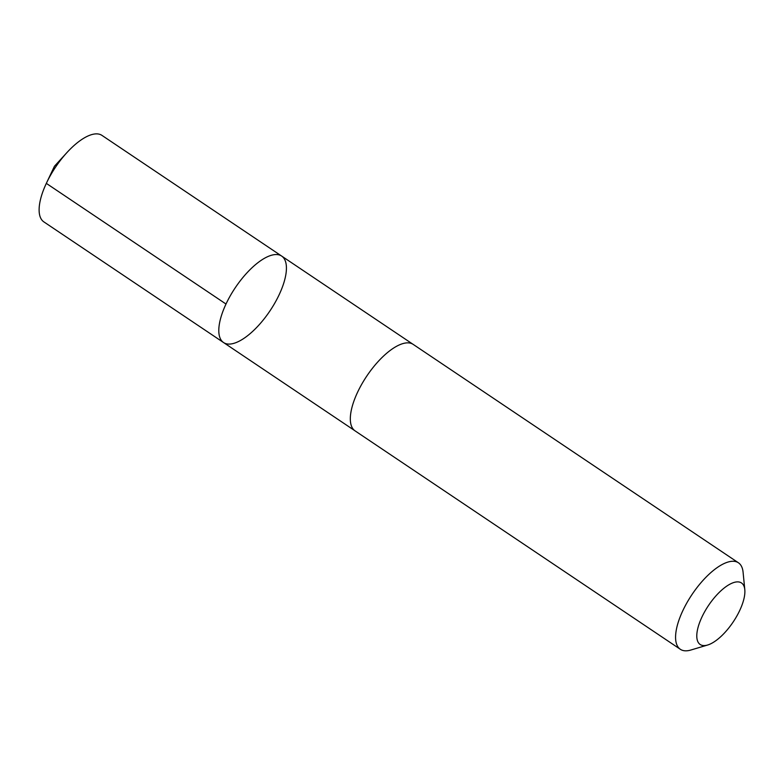 <?xml version="1.0" encoding="UTF-8"?>
<svg xmlns="http://www.w3.org/2000/svg" width="784" height="784" viewBox="0 0 784 784"><rect width="100%" height="100%" fill="white"/><g stroke="black" fill="none" stroke-linecap="round" stroke-linejoin="round"><path stroke-width="1.18" d="M230.731 343.99A52.087 20.854 -56.1 0 1 223.577 342.559A52.087 20.854 -56.1 0 1 235.298 287.689A52.087 20.854 -56.1 0 1 281.652 256.064A52.087 20.854 -56.1 0 1 274.449 303.692A52.087 20.854 -56.1 0 1 230.731 343.99M101.979 135.407A52.097 20.854 123.9 0 0 94.815 133.966A52.097 20.854 123.9 0 0 66.865 152.645A52.097 20.854 123.9 0 0 46.56 182.878A52.097 20.854 123.9 0 0 43.884 221.901L223.577 342.559A52.087 20.854 -56.1 0 1 235.298 287.689A52.087 20.854 -56.1 0 1 281.652 256.064L101.979 135.407M744.8 589.666L743.085 572.222A52.097 20.854 123.9 0 0 738.44 562.794L413.178 344.382A52.097 20.854 123.9 0 0 406.014 342.951A52.097 20.854 123.9 0 0 362.296 383.258A52.097 20.854 123.9 0 0 355.093 430.886L680.355 649.299A52.097 20.854 123.9 0 0 690.831 650.034L707.638 645.016A37.054 14.837 123.9 0 0 733.158 621.996A37.054 14.837 123.9 0 0 744.8 589.666A37.054 14.837 123.9 0 0 736.401 581.944A37.054 14.837 123.9 0 0 701.582 617.802A37.054 14.837 123.9 0 0 707.638 645.016M738.44 562.794A52.097 20.854 123.9 0 0 731.276 561.364A52.097 20.854 123.9 0 0 687.548 601.671A52.097 20.854 123.9 0 0 680.355 649.299M226.008 304.035L46.325 183.378M66.865 152.645L54.449 166.247L46.56 182.878M412.845 344.176L281.652 256.064M354.77 430.651L223.577 342.559"/></g></svg>
